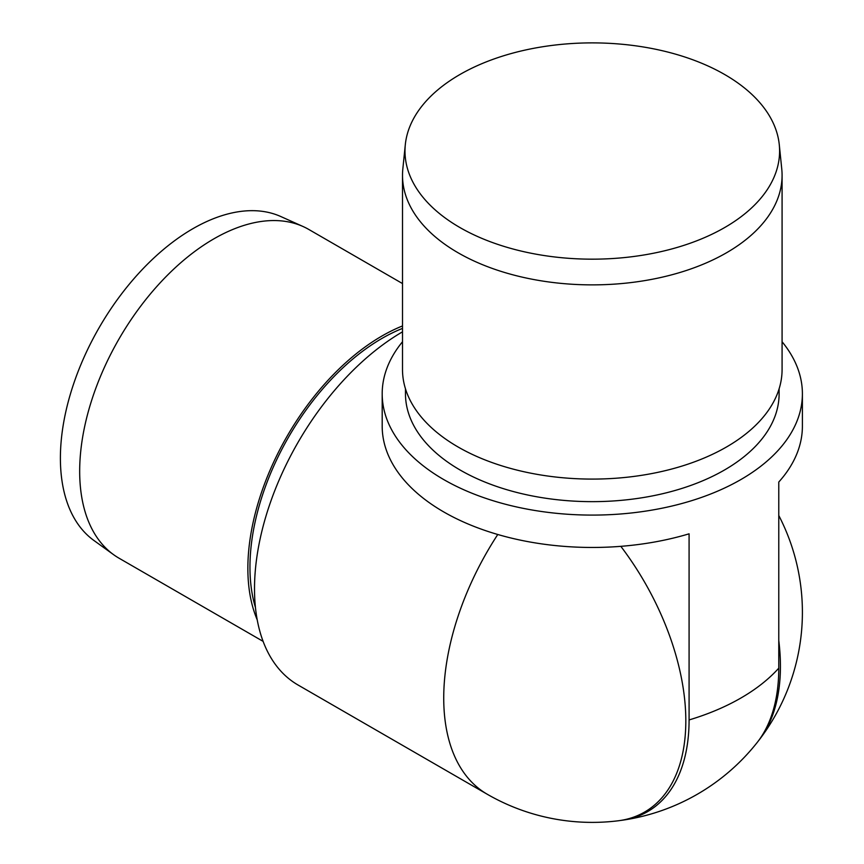 <?xml version="1.0" encoding="UTF-8"?>
<svg xmlns="http://www.w3.org/2000/svg" width="864" height="864" viewBox="0 0 864 864"><rect width="100%" height="100%" fill="white"/><g stroke="black" fill="none" stroke-linecap="round" stroke-linejoin="round"><path stroke-width="1.3" d="M620.827 546.34A199.174 114.988 60 0 1 685.822 720.9A199.174 114.988 60 0 1 618.073 820.8A210.103 210.103 0 0 1 487.242 794.243L298.026 685.001A210.103 121.306 -60 0 1 265.712 517.007A210.103 121.306 -60 0 1 402.505 331.83M758.506 740.772A199.174 114.988 -120 0 0 759.985 738.871A199.174 114.988 -120 0 0 780.43 666.284A199.174 114.988 -120 0 0 778.777 640.494M263.12 641.38L118.973 558.166A189.788 109.577 -60 0 1 113.551 554.645L93.83 540.41A187.315 108.14 -60 0 1 72.025 388.757A187.315 108.14 -60 0 1 192.845 228.722A187.315 108.14 -60 0 1 280.822 216.54L303.005 226.498A189.788 109.577 -60 0 1 308.761 229.435L402.505 283.565M113.551 554.645A189.788 109.577 -60 0 1 91.454 400.982A189.788 109.577 -60 0 1 213.872 238.842A189.788 109.577 -60 0 1 303.005 226.498M255.452 607.532A186.818 107.86 -60 0 1 382.061 338.364A186.818 107.86 -60 0 1 402.505 328.406M402.505 325.944A189.788 109.577 120 0 0 382.061 335.945A189.788 109.577 120 0 0 257.224 619.844M459.842 74.563A187.315 108.14 0 0 0 405.313 144.655A187.315 108.14 0 0 0 515.538 249.674A187.315 108.14 0 0 0 724.745 227.502A187.315 108.14 0 0 0 779.274 144.655A187.315 108.14 0 0 0 658.843 49.939A187.315 108.14 0 0 0 459.842 74.563M405.313 144.655L402.84 168.847A189.788 109.577 0 0 0 402.505 175.306A189.788 109.577 0 0 0 519.664 276.534A189.788 109.577 0 0 0 726.494 252.785A189.788 109.577 0 0 0 782.082 175.306A189.788 109.577 0 0 0 781.747 168.847L779.274 144.655M402.505 341.755A210.103 121.306 0 0 0 382.19 393.79A210.103 121.306 0 0 0 511.888 505.861A210.103 121.306 0 0 0 740.858 479.563A210.103 121.306 0 0 0 802.397 393.79A210.103 121.306 0 0 0 782.082 341.755M382.19 393.79L382.19 426.157A210.103 121.306 0 0 0 689.083 533.822L689.083 719.939A200.308 115.646 -120 0 1 622.62 820.184A210.103 210.103 0 0 0 757.177 742.5A200.308 115.646 60 0 0 778.777 668.153L778.777 482.036A210.103 121.306 0 0 0 802.397 426.157L802.397 393.79M405.475 388.832L405.475 393.79A186.818 107.86 0 0 0 520.798 493.441A186.818 107.86 0 0 0 724.388 470.059A186.818 107.86 0 0 0 779.112 393.79L779.112 388.832M782.082 175.306L782.082 369.511A189.788 109.577 180 0 1 726.494 446.99A189.788 109.577 180 0 1 519.664 470.75A189.788 109.577 180 0 1 402.505 369.511L402.505 175.306M620.536 820.454A200.308 115.646 -120 0 0 622.62 820.184M497.772 534.492A210.103 121.306 120 0 0 443.729 698.058A210.103 121.306 120 0 0 487.242 794.243M778.777 668.153A210.103 121.306 180 0 1 740.858 698.047A210.103 121.306 180 0 1 689.083 719.939M759.985 738.871A210.103 210.103 0 0 0 778.777 515.495"/></g></svg>
